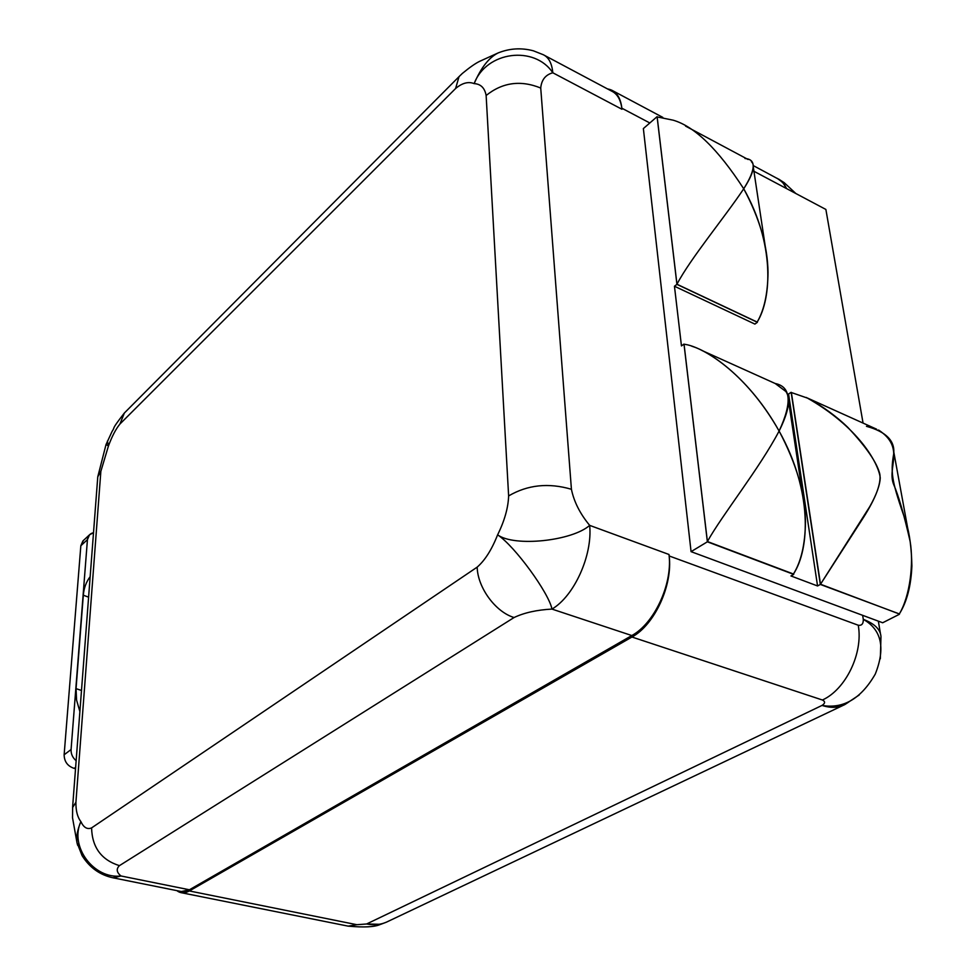<?xml version="1.0" encoding="UTF-8"?>
<svg xmlns="http://www.w3.org/2000/svg" width="976" height="976" viewBox="0 0 976 976"><rect width="100%" height="100%" fill="white"/><g stroke="black" fill="none" stroke-linecap="round" stroke-linejoin="round"><path stroke-width="1.46" d="M880.401 641.098L880.974 636.767C880.547 629.52 874.655 623.713 863.296 619.333L862.638 615.331L882.67 622.761L899.396 614.282L882.67 622.761L691.069 551.647L643.367 128.564L657.092 116.669L643.367 128.564L691.069 551.647L862.638 615.331L863.296 619.333C863.418 623.81 861.735 625.787 858.246 625.226C861.735 625.787 863.418 623.81 863.296 619.333C874.655 623.713 880.547 629.52 880.974 636.767L880.401 641.098M79.886 711.589L76.579 700.097L76.043 688.641L81.496 690.459L76.043 688.641L76.579 700.097L79.886 711.589M90.17 576.657C86.205 581.867 83.924 588.04 83.314 595.214L76.043 688.641L83.314 595.214L88.609 597.166L83.314 595.214C83.924 588.04 86.205 581.867 90.17 576.657M83.46 540.436L80.837 545.743L64.135 754.777C64.27 761.634 67.612 766.172 74.164 768.38L75.542 768.698L74.164 768.38L75.64 767.282L74.164 768.38C67.612 766.172 64.27 761.634 64.135 754.777L71.077 749.531L87.437 539.63L80.837 545.743L64.135 754.777L71.077 749.531C70.894 753.923 72.59 757.657 76.14 760.719C72.59 757.657 70.894 753.923 71.077 749.531L87.437 539.63C87.889 535.848 89.914 533.543 93.513 532.701L89.511 534.811L87.437 539.63L80.837 545.743L82.911 540.948L89.511 534.811M79.934 824.061L80.874 821.585C83.68 827.575 87.254 829.685 91.585 827.904L477.166 567.141C484.974 560.37 491.782 549.61 497.614 534.836C504.543 520.781 508.215 507.813 508.63 495.918L486.133 95.489C484.743 87.938 480.753 83.973 474.153 83.619C468.395 81.325 462.221 82.96 455.597 88.511L119.95 424.011C115.9 428.915 112.069 436.211 108.47 445.886L106.03 444.556L97.771 476.813L100.857 471.323L75.921 802.248L72.578 807.591L75.921 802.248C75.786 810.714 77.446 817.168 80.874 821.585C77.446 817.168 75.786 810.714 75.921 802.248L100.857 471.323L108.47 445.886L100.857 471.323L97.771 476.813L72.651 806.542L72.517 817.742L76.982 842.63M77.019 842.8L77.665 845.301L77.019 842.788C76.104 837.054 77.385 829.978 80.874 821.585C69.137 846.826 94.233 879.388 120.975 875.972L189.393 889.783L631.826 635.547L189.393 889.783L181.365 891.539L113.277 877.863L120.975 875.972L189.393 889.783M386.533 922.113L380.786 924.309L366.598 923.991L822.012 705.428C825.281 703.33 825.403 701.524 822.402 700.012L631.96 637.023C654.579 624.872 672.879 585.307 669.17 555.954C672.171 585.173 654.018 623.566 631.826 635.547L551.965 609.085C548.988 593.213 514.925 546.231 497.614 534.836C514.389 547.243 572.387 540.899 589.663 525.369C580.025 513.705 573.949 501.676 571.424 489.281C548.585 482.595 527.65 484.804 508.63 495.918L486.133 95.489C502.494 82.374 520.684 79.898 540.728 88.035C541.485 79.873 545.511 74.786 552.806 72.773C551.928 63.391 548.756 57.377 543.29 54.729L533.36 50.801C521.233 47.604 509.411 48.349 497.894 53.046L479.667 61.329C475.385 63.391 469.602 67.442 462.319 73.468L459.025 76.653L460.269 75.42L459.025 76.653L455.597 88.511C462.221 82.96 468.395 81.325 474.153 83.619C481.009 67.71 488.976 57.499 498.041 52.985L499.053 52.57L498.041 52.985C488.976 57.511 481.009 67.722 474.153 83.619C480.753 83.973 484.743 87.938 486.133 95.489C502.494 82.374 520.684 79.898 540.728 88.035L571.424 489.281C548.585 482.595 527.65 484.804 508.63 495.918C508.215 507.813 504.543 520.781 497.614 534.836C491.782 549.61 484.974 560.37 477.166 567.141C477.654 587.637 495.515 612.013 514.071 617.527L119.426 865.651C116.071 868.945 116.595 872.373 120.975 875.972L112.887 877.79M459.025 76.653L455.597 88.511L119.95 424.011L124.355 413.031L459.025 76.653M124.306 413.08C110.007 431.514 115.802 425.865 112.094 431.404L106.042 444.556L108.47 445.886L107.421 441.079L108.47 445.886C112.069 436.211 115.9 428.915 119.95 424.011L124.33 413.043M366.598 923.991L356.899 924.711L189.344 890.954C184.635 893.577 180.487 893.467 176.876 890.637L181.329 892.711L189.344 890.954L356.899 924.711L366.598 923.991C374.503 925.529 381.738 924.614 388.338 921.259C381.738 924.614 374.503 925.529 366.598 923.991L822.012 705.428C825.281 703.33 825.403 701.524 822.402 700.012C845.777 689.507 863.37 653.09 858.246 625.226L669.158 555.954L858.246 625.226C863.37 653.09 845.777 689.507 822.402 700.012L631.96 637.023L189.344 890.954L631.96 637.023C654.579 624.872 672.879 585.307 669.17 555.954L669.011 554.49L589.663 525.369L669.011 554.49L669.158 555.954C672.171 585.173 654.018 623.566 631.826 635.547L551.965 609.085C574.144 596.19 592.688 555.307 589.663 525.369C592.688 555.307 574.144 596.19 551.965 609.085C536.812 609.902 524.185 612.721 514.071 617.527C524.185 612.721 536.812 609.902 551.965 609.085C548.988 593.213 514.925 546.231 497.614 534.836C514.389 547.243 572.387 540.899 589.663 525.369C580.025 513.705 573.949 501.676 571.424 489.281L540.728 88.035C541.485 79.873 545.511 74.786 552.806 72.773C534.641 45.274 486.353 51.033 474.153 83.619C486.353 51.033 534.641 45.274 552.806 72.773L621.956 109.263L621.834 108.19L621.956 109.263L552.806 72.773C551.928 63.391 548.756 57.377 543.29 54.729L611.732 91.171C617.222 93.83 620.577 99.515 621.834 108.202L649.821 122.976L621.834 108.19C620.382 96.697 615.612 90.268 607.523 88.926L611.635 90.134L662.802 117.388M822.012 705.428C830.771 708.222 838.396 707.929 844.874 704.55L848.339 702.293L844.874 704.55C838.396 707.929 830.771 708.222 822.012 705.428C843.374 709.101 861.137 698.645 875.289 674.05C885.61 647.991 881.621 629.752 863.296 619.333C881.621 629.752 885.61 647.991 875.289 674.05C861.137 698.645 843.374 709.101 822.012 705.428M356.899 924.711L348.151 926.139L356.899 924.711M91.585 827.904C87.254 829.685 83.68 827.575 80.874 821.585C69.137 846.826 94.233 879.388 120.975 875.972C116.595 872.373 116.071 868.945 119.426 865.651C101.394 859.966 92.122 847.388 91.585 827.904L477.166 567.141C477.654 587.637 495.515 612.013 514.071 617.527L119.426 865.651C101.394 859.966 92.122 847.388 91.585 827.904M621.846 108.19C620.748 98.93 617.344 92.915 611.635 90.134M777.189 178.327L782.679 182.402L786.68 188.649L783.984 183.976L779.714 179.791L753.179 165.542M753.936 171.276L825.879 209.45L863.065 423.096L825.879 209.45L753.936 171.276M899.335 613.916L820.34 584.441L817.559 585.966L790.938 575.95L793.72 574.4L707.368 541.814L691.069 551.647L707.368 541.814L683.993 344.077L681.455 345.919L674.453 286.236L676.929 284.358L657.092 116.669L676.929 284.358L757.388 322.3L754.887 324.081L674.453 286.236L681.455 345.919L683.993 344.077L707.368 541.814L793.72 574.4L790.938 575.95L817.559 585.966L788.571 393.987L791.146 392.303L820.34 584.441L899.335 613.916M744.993 158.527C756.327 159.234 755.9 169.324 743.724 188.783C774.517 243.012 772.077 298.266 757.169 322.068L676.954 284.236L657.165 116.925L673.111 120.17L657.165 116.925L676.954 284.236C690.349 258.628 724.924 217.014 743.724 188.783C724.924 217.014 690.349 258.628 676.954 284.236L757.169 322.068C764.196 310.063 767.807 293.52 768.014 272.438C767.734 246.269 759.633 218.392 743.724 188.783C718.08 149.23 694.534 126.355 673.111 120.17M674.453 286.236L754.887 324.081L757.388 322.3L676.929 284.358L674.453 286.236M878.559 430.013C905.777 447.899 886.684 467.321 893.699 484.56C898.579 495.784 904.057 514.742 910.132 541.412C913.878 563.86 909.986 596.141 899.311 613.977L820.511 584.234L791.377 392.535L808.433 398.44C823.707 407.09 836.81 416.703 847.754 427.305C866.383 447.142 877.07 462.734 879.815 474.104C881.291 483.535 875.801 498.065 863.345 517.67L820.511 584.234L791.377 392.535M788.571 393.987L817.559 585.966L820.34 584.441L791.146 392.303L788.571 393.987M866.468 426.317C886.245 431.77 895.297 441.042 893.65 454.133C890.234 473.909 892.125 482.242 906.179 522.563C909.608 533.652 911.511 548.134 911.889 565.995C911.035 586.039 906.838 602.033 899.311 613.977L820.511 584.234L869.836 506.495C876.424 494.808 879.901 485.255 880.242 477.837C878.534 463.124 858.477 426.866 806.383 397.488M793.622 573.729L793.72 574.4L793.622 573.729M691.899 346.285C710.699 351.714 750.166 379.103 779.104 431.05C759.633 468.163 722.13 515.023 707.393 541.534L793.451 574.01C801.162 561.566 805.176 544.169 805.481 521.818C805.273 494.063 796.477 463.807 779.104 431.05C788.681 411.799 790.938 398.635 785.912 391.535L775.2 383.507C791.011 386.691 792.317 402.539 779.104 431.05C812.764 491.257 809.799 549.305 793.451 574.01L707.393 541.534L684.054 344.247C700.829 345.882 745.237 370.99 779.104 431.05C759.633 468.163 722.13 515.023 707.393 541.534L684.054 344.247M743.724 188.783C753.021 174.314 755.57 165.273 751.374 161.674M878.351 621.163L880.437 633.546M388.338 921.259L843.008 705.441M181.329 892.711L348.151 926.139C363.999 927.59 374.723 927.029 380.323 924.443M77.006 842.739L82.082 855.635C89.646 867.688 100.052 875.094 113.277 877.863M795.83 193.504L784.204 182.671L778.641 179.096M809.433 398.928L876.619 429.196M908.192 530.92L893.443 450.107M775.2 383.507L701.866 350.457M802.65 494.649L788.437 400.294M748.104 159.503L685.579 126.111M765.355 247.038L753.277 166.896M880.974 636.767L880.34 658.788M859.222 694.985L844.874 704.55"/></g></svg>
